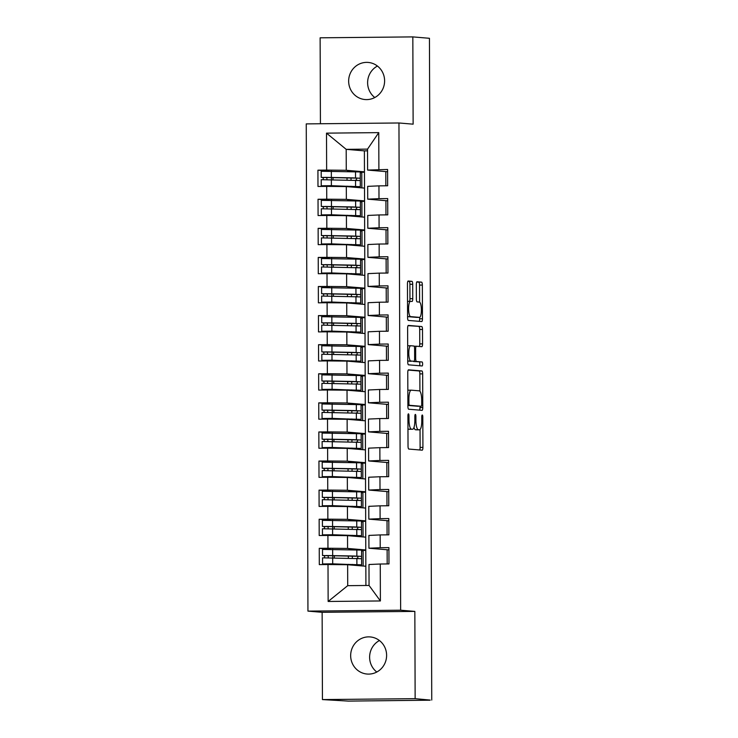 <?xml version="1.0" encoding="UTF-8"?>
<svg xmlns="http://www.w3.org/2000/svg" width="738" height="738" viewBox="0 0 738 738"><rect width="100%" height="100%" fill="white"/><g stroke="black" fill="none" stroke-linecap="round" stroke-linejoin="round"><path stroke-width="1.11" d="M408.437 413.843A2.002 0.517 89.4 0 0 408.428 413.843A2.002 0.517 89.4 0 0 407.92 415.798L408.031 446.139A2.86 0.747 89.4 0 0 408.787 449.055L422.182 450.18A2.86 0.747 89.4 0 0 422.201 450.18A2.86 0.747 89.4 0 0 422.92 447.385L422.809 417.044A2.002 0.517 89.4 0 0 422.284 415.005A2.002 0.517 89.4 0 0 422.274 415.005A2.002 0.517 89.4 0 0 421.767 416.961L421.785 420.891A9.142 2.38 89.4 0 1 419.488 429.83A9.142 2.38 89.4 0 1 419.433 429.82L418.317 429.728A9.142 2.38 89.4 0 1 415.9 420.392L415.891 416.463A2.002 0.517 89.4 0 0 415.356 414.424A2.002 0.517 89.4 0 0 415.346 414.424A2.002 0.517 89.4 0 0 414.848 416.38L414.857 420.309A9.142 2.38 89.4 0 1 412.57 429.248A9.142 2.38 89.4 0 1 412.505 429.239L411.389 429.147A9.142 2.38 89.4 0 1 408.981 419.811L408.963 415.891A2.002 0.517 89.4 0 0 408.437 413.843M348.65 81.171A18.625 17.97 -85.2 0 0 365.079 99.547A18.625 17.97 -85.2 0 0 384.609 80.811A18.625 17.97 -85.2 0 0 368.188 62.435A18.625 17.97 -85.2 0 0 348.65 81.171M377.432 66.042A18.625 17.97 -85.2 0 0 367.616 82.757A18.625 17.97 -85.2 0 0 374.793 97.527M350.661 655.667A18.625 17.97 -85.2 0 0 367.081 674.043A18.625 17.97 -85.2 0 0 386.611 655.316A18.625 17.97 -85.2 0 0 370.19 636.931A18.625 17.97 -85.2 0 0 350.661 655.667M379.433 640.538A18.625 17.97 -85.2 0 0 369.618 657.254A18.625 17.97 -85.2 0 0 376.795 672.032M412.708 284.259A2.86 0.747 89.4 0 0 411.952 281.335L408.197 281.021A2.86 0.747 89.4 0 0 408.179 281.021A2.86 0.747 89.4 0 0 407.459 283.816L407.579 317.506A2.86 0.747 89.4 0 0 408.335 320.421L421.73 321.547A2.86 0.747 89.4 0 0 421.749 321.547A2.86 0.747 89.4 0 0 422.468 318.761L422.348 285.062A2.86 0.747 89.4 0 0 421.592 282.147L417.053 281.768A2.86 0.747 89.4 0 0 417.035 281.768A2.86 0.747 89.4 0 0 416.324 284.554L416.37 298.973A2.86 0.747 89.4 0 0 417.127 301.897L419.378 302.082A7.638 1.993 89.4 0 1 421.398 309.794A7.638 1.993 89.4 0 1 419.479 317.358A7.638 1.993 89.4 0 1 419.433 317.358L410.605 316.62A7.638 1.993 89.4 0 1 408.594 308.908A7.638 1.993 89.4 0 1 410.503 301.344A7.638 1.993 89.4 0 1 410.559 301.344L412.025 301.464A2.86 0.747 89.4 0 0 412.044 301.464A2.86 0.747 89.4 0 0 412.763 298.678L412.708 284.259L409.904 284.287A2.86 0.747 89.4 0 0 409.147 281.363L407.883 281.261M415.143 698.665L414.839 611.396L322.137 612.309L322.441 699.578L415.143 698.665L430.153 700.076M414.839 611.396L400.651 610.206L398.954 122.978L413.132 124.168L412.828 36.9L429.442 38.293L431.748 700.058M408.511 369.821A2.86 0.747 89.4 0 0 408.492 369.821A2.86 0.747 89.4 0 0 407.773 372.616L407.893 406.306A2.86 0.747 89.4 0 0 408.64 409.221L422.044 410.346A2.86 0.747 89.4 0 0 422.062 410.346A2.86 0.747 89.4 0 0 422.782 407.551L422.662 373.862A2.86 0.747 89.4 0 0 421.905 370.946L408.474 369.821M407.736 361.906L407.616 328.216A2.86 0.747 89.4 0 1 408.335 325.421A2.86 0.747 89.4 0 0 408.335 325.421L421.749 326.547A2.86 0.747 89.4 0 1 422.505 329.462L422.56 343.88A2.86 0.747 89.4 0 1 421.841 346.675A2.86 0.747 89.4 0 1 421.822 346.675L416.389 346.223A2.86 0.747 89.4 0 0 416.37 346.214A2.86 0.747 89.4 0 0 415.651 349.009L415.688 358.576A2.86 0.747 89.4 0 0 416.444 361.491L422.099 361.971A2.002 0.517 89.4 0 1 422.625 363.991A2.002 0.517 89.4 0 1 422.127 365.965A2.002 0.517 89.4 0 1 422.108 365.965L408.492 364.821A2.86 0.747 89.4 0 1 407.736 361.906M361.832 187.876L361.777 172.258L364.461 172.231M361.934 216.963L361.878 201.345L364.563 201.317M362.035 246.049L361.98 230.431L364.664 230.404M362.137 275.145L362.081 259.527L364.766 259.499M362.238 304.231L362.183 288.613L364.867 288.586M362.34 333.318L362.284 317.7L364.969 317.672M362.441 362.404L362.386 346.786L365.07 346.759M362.543 391.491L362.487 375.873L365.172 375.854M362.644 420.586L362.589 404.968L365.273 404.941M362.745 449.673L362.69 434.055L365.375 434.027M362.847 478.759L362.792 463.141L365.476 463.113M362.948 507.845L362.893 492.228L365.578 492.209M363.05 536.941L362.995 521.323L365.679 521.296M400.651 610.206L307.949 611.119L306.252 123.892L398.954 122.978M328.142 601.47L328.013 564.524L347.635 564.727L347.709 585.668L328.142 601.47L380.393 600.953L380.264 564.016L388.972 563.924L388.917 547.633L380.208 547.725L380.162 534.921L388.871 534.838L388.815 518.546L380.107 518.639L380.061 505.834L388.769 505.751L388.714 489.46L380.005 489.543L379.959 476.748L388.668 476.665L388.612 460.374L379.904 460.457L379.858 447.662L388.566 447.569L388.511 431.287L379.802 431.37L379.756 418.566L388.465 418.483L388.409 402.192L379.701 402.284L379.655 389.479L388.363 389.396L388.308 373.105L379.6 373.188L379.553 360.393L388.262 360.31L388.206 344.019L379.498 344.102L379.452 331.307L388.16 331.214L388.105 314.932L379.397 315.015L379.35 302.211L388.059 302.128L388.004 285.837L379.295 285.929L379.249 273.125L387.957 273.042L387.902 256.75L379.194 256.833L379.147 244.038L387.856 243.955L387.801 227.664L379.092 227.747L379.046 214.952L387.754 214.859L387.699 198.577L378.991 198.66L378.945 185.865L387.653 185.773L387.598 169.482L367.607 170.072L367.533 149.131L346.187 149.344L346.26 170.284L364.461 171.816L365.91 585.492M330.356 549.256L319.25 548.325L319.305 564.616L328.013 564.524M319.25 548.325L327.958 548.242L327.912 535.437L347.533 535.64L365.734 537.163M330.255 520.17L319.148 519.238L319.203 535.52L327.912 535.437M319.148 519.238L327.856 519.146L327.81 506.351L347.432 506.545L365.633 508.076M330.154 491.074L319.047 490.143L319.102 506.434L327.81 506.351M319.047 490.143L327.755 490.06L327.709 477.265L347.33 477.458L365.531 478.99M330.052 461.988L318.945 461.056L319 477.348L327.709 477.265M318.945 461.056L327.654 460.973L327.607 448.169L347.229 448.372L365.43 449.894M329.951 432.902L318.844 431.97L318.899 448.261L327.607 448.169M318.844 431.97L327.552 431.887L327.506 419.083L347.128 419.285L365.328 420.808M329.849 403.815L318.742 402.883L318.798 419.175L327.506 419.083M318.742 402.883L327.451 402.791L327.404 389.996L347.026 390.19L365.227 391.721M329.748 374.729L318.641 373.797L318.696 390.079L327.404 389.996M318.641 373.797L327.349 373.705L327.303 360.91L346.925 361.103L365.125 362.635M329.646 345.633L318.539 344.701L318.595 360.993L327.303 360.91M318.539 344.701L327.248 344.618L327.202 331.823L346.823 332.017L365.024 333.539M329.545 316.547L318.438 315.615L318.493 331.906L327.202 331.823M318.438 315.615L327.146 315.532L327.1 302.728L346.722 302.931L364.923 304.453M329.443 287.46L318.336 286.529L318.392 302.82L327.1 302.728M318.336 286.529L327.045 286.445L326.999 273.641L346.62 273.844L364.821 275.366M329.342 258.374L318.235 257.442L318.29 273.724L326.999 273.641M318.235 257.442L326.943 257.35L326.897 244.555L346.519 244.748L364.72 246.28M329.24 229.278L318.133 228.346L318.189 244.638L326.897 244.555M318.133 228.346L326.842 228.263L326.796 215.468L346.417 215.662L364.618 217.193M329.139 200.192L318.032 199.26L318.087 215.551L326.796 215.468M318.032 199.26L326.74 199.177L326.694 186.373L346.316 186.576L364.517 188.098M329.037 171.105L317.93 170.174L317.986 186.465L326.694 186.373M317.93 170.174L326.639 170.091L326.51 133.144L378.76 132.628L378.889 169.574M385.965 214.878L385.909 200.69L367.709 199.159L367.662 186.363L378.945 185.865M378.991 198.66L367.709 199.159M367.542 150.838L364.387 150.866L364.461 171.816M364.387 150.866L346.187 149.344L326.51 133.144M326.639 170.091L346.26 170.284M386.066 243.974L386.011 229.776L367.81 228.254L367.764 215.45L379.046 214.952M379.092 227.747L367.81 228.254M346.316 186.576L346.362 199.371L364.563 200.902M326.74 199.177L346.362 199.371M386.168 273.06L386.112 258.863L367.911 257.341L367.865 244.536L379.147 244.038M379.194 256.833L367.911 257.341M346.417 215.662L346.463 228.457L364.664 229.988M326.842 228.263L346.463 228.457M386.269 302.146L386.214 287.958L368.013 286.427L367.967 273.632L379.249 273.125M379.295 285.929L368.013 286.427M346.519 244.748L346.565 257.553L364.766 259.075M326.943 257.35L346.565 257.553M386.371 331.233L386.315 317.045L368.114 315.513L368.068 302.718L379.35 302.211M379.397 315.015L368.114 315.513M346.62 273.844L346.666 286.639L364.867 288.161M327.045 286.445L346.666 286.639M386.472 360.329L386.417 346.131L368.216 344.609L368.17 331.805L379.452 331.307M379.498 344.102L368.216 344.609M346.722 302.931L346.768 315.726L364.969 317.257M327.146 315.532L346.768 315.726M386.574 389.415L386.518 375.218L368.317 373.696L368.271 360.891L379.553 360.393M379.6 373.188L368.317 373.696M346.823 332.017L346.869 344.812L365.07 346.343M327.248 344.618L346.869 344.812M386.675 418.501L386.62 404.313L368.419 402.782L368.373 389.987L379.655 389.479M379.701 402.284L368.419 402.782M346.925 361.103L346.971 373.908L365.172 375.43M327.349 373.705L346.971 373.908M386.777 447.588L386.721 433.4L368.52 431.868L368.474 419.073L379.756 418.566M379.802 431.37L368.52 431.868M347.026 390.19L347.072 402.994L365.273 404.516M327.451 402.791L347.072 402.994M386.878 476.683L386.823 462.486L368.622 460.964L368.576 448.16L379.858 447.662M379.904 460.457L368.622 460.964M347.128 419.285L347.174 432.081L365.375 433.612M327.552 431.887L347.174 432.081M386.98 505.77L386.924 491.573L368.723 490.05L368.677 477.246L379.959 476.748M380.005 489.543L368.723 490.05M347.229 448.372L347.275 461.167L365.476 462.698M327.654 460.973L347.275 461.167M387.081 534.856L387.026 520.659L368.825 519.137L368.779 506.342L380.061 505.834M380.107 518.639L368.825 519.137M347.33 477.458L347.377 490.263L365.578 491.785M327.755 490.06L347.377 490.263M387.182 563.943L387.127 549.755L368.926 548.223L368.88 535.428L380.162 534.921M380.208 547.725L368.926 548.223M347.432 506.545L347.478 519.349L365.679 520.871M327.856 519.146L347.478 519.349M322.441 699.578L348.419 701.1L430.153 700.187M363.151 566.028L363.096 550.41L365.78 550.382M380.393 600.953L369.055 585.455L368.982 564.515L380.264 564.016M347.533 535.64L347.58 548.435L365.78 549.967M327.958 548.242L347.58 548.435M412.828 36.9L320.126 37.813L320.43 123.753M322.137 612.309L307.949 611.119M385.863 185.792L385.808 171.603L367.607 170.072M347.709 585.668L369.055 585.455M347.635 564.727L365.836 566.249M378.76 132.628L367.533 149.131M363.096 550.751L362.413 550.696M388.926 549.902L387.127 549.755M362.995 521.665L362.312 521.609M388.825 520.816L387.026 520.659M362.893 492.578L362.21 492.514M388.723 491.729L386.924 491.573M362.792 463.482L362.109 463.427M388.622 462.634L386.823 462.486M362.69 434.396L362.007 434.341M388.52 433.547L386.721 433.4M362.589 405.31L361.906 405.254M388.419 404.461L386.62 404.313M362.487 376.223L361.804 376.159M388.317 375.374L386.518 375.218M362.386 347.128L361.703 347.072M388.216 346.279L386.417 346.131M362.284 318.041L361.602 317.986M388.114 317.192L386.315 317.045M362.183 288.955L361.5 288.899M388.013 288.106L386.214 287.958M362.081 259.868L361.399 259.804M387.911 259.02L386.112 258.863M361.98 230.773L361.297 230.717M387.81 229.924L386.011 229.776M361.878 201.686L361.196 201.631M387.708 200.837L385.909 200.69M361.777 172.6L361.094 172.544M387.607 171.751L385.808 171.603M407.966 428.815A9.142 2.38 89.4 0 0 408.584 429.175L411.389 429.147M409.821 429.267A9.142 2.38 89.4 0 1 409.756 429.276A9.142 2.38 89.4 0 1 409.701 429.267L408.584 429.175M413.963 427.459A9.142 2.38 89.4 0 0 415.503 429.756L418.317 429.728M416.739 429.848A9.142 2.38 89.4 0 1 416.684 429.857A9.142 2.38 89.4 0 1 416.619 429.848L415.503 429.756M419.682 449.968A2.86 0.747 89.4 0 0 420.106 447.412L420.042 429.562M419.913 391.214L419.848 373.889A2.86 0.747 89.4 0 0 419.101 370.974L408.197 370.061M419.544 410.134A2.86 0.747 89.4 0 0 419.968 407.579L419.968 406.297M408.917 403.252A2.002 0.517 89.4 0 0 409.452 405.291L421.214 406.278A2.002 0.517 89.4 0 0 421.223 406.278A2.002 0.517 89.4 0 0 421.721 404.323L421.712 400.19A9.142 2.38 89.4 0 0 419.295 390.845L411.26 390.171A9.142 2.38 89.4 0 0 411.195 390.171A9.142 2.38 89.4 0 0 408.907 399.11L408.917 403.252L407.883 403.262M418.428 406.306A2.002 0.517 89.4 0 1 418.418 406.306A2.002 0.517 89.4 0 0 418.418 406.306L407.883 405.43M411.14 390.181L408.446 390.199A9.142 2.38 89.4 0 0 408.391 390.199A9.142 2.38 89.4 0 0 407.837 390.457M408.04 325.661L421.749 326.547M419.322 346.463A2.86 0.747 89.4 0 0 419.747 343.908L419.701 329.489A2.86 0.747 89.4 0 0 418.944 326.574M413.354 361.288A2.86 0.747 89.4 0 0 413.631 361.519L422.099 361.971M419.562 365.753A2.002 0.517 89.4 0 0 419.802 363.52A2.002 0.517 89.4 0 0 419.285 361.998M410.752 345.744A7.638 1.993 89.4 0 0 410.697 345.744A7.638 1.993 89.4 0 0 408.787 353.308A7.638 1.993 89.4 0 0 410.798 361.02L413.907 361.279A2.86 0.747 89.4 0 0 413.926 361.279A2.86 0.747 89.4 0 0 414.645 358.493L414.608 348.926A2.86 0.747 89.4 0 0 413.852 346.011L410.752 345.744M410.651 345.744L407.939 345.771A7.638 1.993 89.4 0 0 407.893 345.771A7.638 1.993 89.4 0 0 407.68 345.818M407.727 360.965A7.638 1.993 89.4 0 0 407.994 361.048L410.798 361.02M411.14 361.306A2.86 0.747 89.4 0 1 411.121 361.306A2.86 0.747 89.4 0 0 411.121 361.306L407.994 361.048M409.461 301.353A2.86 0.747 89.4 0 0 409.95 298.706L409.904 284.287M410.457 301.344L407.745 301.372A7.638 1.993 89.4 0 0 407.699 301.372A7.638 1.993 89.4 0 0 407.524 301.399M407.579 316.584A7.638 1.993 89.4 0 0 407.8 316.648L410.605 316.62M416.721 317.386A7.638 1.993 89.4 0 1 416.675 317.386A7.638 1.993 89.4 0 1 416.619 317.386L407.8 316.648M419.599 302.156L419.544 285.089A2.86 0.747 89.4 0 0 418.787 282.174L416.739 281.999M419.239 321.344A2.86 0.747 89.4 0 0 419.664 318.788L419.654 317.331M339.821 564.644L329.895 563.897L361.638 564.81L361.574 550.105L322.515 549.413L322.534 555.52L324.443 555.705L324.646 557.734M329.13 564.542L322.561 563.952L332.7 563.832L357.856 564.819M328.309 557.688L328.096 555.668L326.316 555.511L354.055 556.009L361.611 556.378L361.62 558.703L322.543 557.845L322.561 563.952M361.611 556.378L322.534 555.52M363.151 565.825L362.469 565.972M357.829 556.387L357.838 558.288M355.984 549.81L348.677 549.644M352.377 565.124L350.236 564.939M363.096 551.277L361.583 550.28M352.377 564.404L352.377 564.921L348.382 564.791L348.382 564.312M339.72 535.557L329.794 534.81L361.537 535.723L361.472 521.019L322.414 520.327L322.432 526.434L324.342 526.609L324.545 528.648M329.028 535.447L322.46 534.865L332.598 534.736L361.537 535.714M328.207 528.602L327.995 526.581L326.214 526.415L353.954 526.923L361.509 527.292L361.519 529.616L322.441 528.759L322.46 534.865M361.509 527.292L322.432 526.434M363.05 536.738L362.367 536.877M357.727 527.301L357.736 529.201M355.882 520.724L348.567 520.558M352.275 536.037L350.135 535.853M362.995 522.19L361.482 521.194M352.275 535.318L352.275 535.834L348.281 535.696L348.281 535.225M339.609 506.471L329.692 505.724L361.435 506.628L361.371 491.923L322.312 491.231L322.331 497.347L324.24 497.523L324.443 499.561M328.927 506.36L322.358 505.779L332.497 505.65L357.653 506.646M328.106 499.515L327.893 497.486L326.113 497.329L353.853 497.836L361.408 498.205L361.417 500.53L322.34 499.672L322.358 505.779M361.408 498.205L322.331 497.347M362.948 507.652L362.266 507.79M357.626 498.215L357.635 500.115M355.781 491.637L348.465 491.471M352.174 506.941L350.033 506.766M362.893 493.104L361.38 492.108M352.174 506.231L352.174 506.748L348.179 506.609L348.179 506.139M339.508 477.385L329.591 476.628L361.334 477.541L361.269 462.837L322.211 462.145L322.229 468.252L324.139 468.436L324.342 470.466M328.825 477.274L322.257 476.693L332.395 476.564L357.552 477.56M328.004 470.429L327.792 468.399L326.011 468.243L353.751 468.741L361.306 469.11L361.316 471.444L322.238 470.586L322.257 476.693M361.306 469.11L322.229 468.252M362.847 478.556L362.164 478.704M357.524 469.128L357.533 471.029M355.679 462.551L348.364 462.385M352.072 477.855L349.932 477.68M362.792 464.017L361.279 463.012M352.072 477.145L352.072 477.652L348.078 477.523L348.078 477.052M339.406 448.289L329.489 447.542L361.233 448.455L361.168 433.75L322.109 433.058L322.128 439.165L324.037 439.35L324.24 441.379M328.724 448.187L322.155 447.606L332.294 447.477L357.45 448.464M327.903 441.333L327.69 439.313L325.91 439.156L353.65 439.654L361.205 440.023L361.214 442.348L322.137 441.49L322.155 447.606M361.205 440.023L322.128 439.165M362.745 449.47L362.063 449.617M357.423 440.042L357.432 441.933M355.578 433.455L348.262 433.289M351.971 448.769L349.83 448.593M362.69 434.931L361.177 433.926M351.971 448.049L351.971 448.566L347.976 448.436L347.976 447.966M339.305 419.202L329.388 418.455L361.131 419.369L361.066 404.664L322.008 403.972L322.026 410.079L323.936 410.263L324.139 412.293M328.622 419.092L322.054 418.511L332.192 418.381L357.349 419.378M327.801 412.247L327.589 410.227L325.809 410.06L353.548 410.568L361.103 410.937L361.113 413.262L322.036 412.404L322.054 418.511M361.103 410.937L322.026 410.079M362.644 420.383L361.961 420.531M357.321 410.946L357.33 412.846M355.476 404.369L348.161 404.203M351.869 419.682L349.729 419.498M362.589 405.835L361.076 404.839M351.869 418.963L351.869 419.479L347.875 419.341L347.875 418.87M339.203 390.116L329.286 389.369L361.03 390.273L360.965 375.568L321.906 374.876L321.925 380.993L323.834 381.168L324.037 383.206M328.521 390.005L321.952 389.424L332.091 389.295L357.247 390.291M327.7 383.16L327.488 381.131L325.707 380.974L353.447 381.481L361.002 381.85L361.011 384.175L321.934 383.317L321.952 389.424M361.002 381.85L321.925 380.993M362.543 391.297L361.86 391.435M357.22 381.86L357.229 383.76M355.375 375.282L348.059 375.116M351.768 390.596L349.627 390.411M362.487 376.749L360.974 375.753M351.768 389.876L351.768 390.393L347.773 390.254L347.773 389.784M339.102 361.03L329.185 360.282L360.928 361.186L360.864 346.482L321.805 345.79L321.823 351.897L323.733 352.081L323.936 354.111M328.419 360.919L321.851 360.338L331.989 360.209L357.146 361.205M327.598 354.074L327.386 352.044L325.606 351.888L353.345 352.386L360.9 352.755L360.91 355.089L321.833 354.231L321.851 360.338M360.9 352.755L321.823 351.897M362.441 362.201L361.758 362.349M357.118 352.773L357.127 354.674M355.273 346.196L347.958 346.03M351.666 361.5L349.526 361.325M362.386 347.663L360.873 346.666M351.666 360.79L351.666 361.306L347.672 361.168L347.672 360.697M339 331.934L329.083 331.187L360.827 332.1L360.762 317.395L321.703 316.703L321.722 322.81L323.631 322.995L323.834 325.024M328.318 331.832L321.75 331.251L331.888 331.122L357.044 332.109M327.497 324.978L327.285 322.958L325.504 322.801L353.244 323.299L360.799 323.668L360.808 325.993L321.731 325.135L321.75 331.251M360.799 323.668L321.722 322.81M362.34 333.115L361.657 333.262M357.017 323.687L357.026 325.578M355.172 317.1L347.856 316.934M351.565 332.414L349.425 332.238M362.284 318.576L360.771 317.571M351.565 331.694L351.565 332.211L347.57 332.082L347.57 331.611M338.899 302.848L328.982 302.1L360.725 303.014L360.661 288.309L321.602 287.617L321.62 293.724L323.53 293.909L323.733 295.938M328.216 302.746L321.648 302.156L331.786 302.036L356.943 303.023M327.395 295.892L327.183 293.872L325.403 293.706L353.142 294.213L360.697 294.582L360.707 296.907L321.63 296.049L321.648 302.156M360.697 294.582L321.62 293.724M362.238 304.028L361.555 304.176M356.915 294.591L356.924 296.491M355.07 288.014L347.755 287.848M351.463 303.327L349.323 303.143M362.183 289.481L360.67 288.484M351.463 302.608L351.463 303.124L347.469 302.995L347.469 302.515M338.797 273.761L328.88 273.014L360.624 273.927L360.559 259.222L321.5 258.531L321.519 264.638L323.429 264.813L323.631 266.852M328.115 273.65L321.547 273.069L331.685 272.94L356.841 273.936M327.294 266.805L327.082 264.785L325.301 264.619L353.041 265.126L360.596 265.495L360.605 267.82L321.528 266.962L321.547 273.069M360.596 265.495L321.519 264.638M362.137 274.942L361.454 275.08M356.814 265.505L356.823 267.405M354.969 258.927L347.653 258.761M351.362 274.241L349.222 274.056M362.081 260.394L360.568 259.398M351.362 273.521L351.362 274.038L347.367 273.899L347.367 273.429M338.696 244.675L328.779 243.927L360.522 244.831L360.458 230.127L321.399 229.435L321.417 235.542L323.327 235.726L323.53 237.756M328.013 244.564L321.445 243.983L331.583 243.854L356.74 244.85M327.192 237.719L326.98 235.69L325.2 235.533L352.939 236.031L360.495 236.4L360.504 238.734L321.427 237.876L321.445 243.983M360.495 236.4L321.417 235.542M362.035 245.855L361.352 245.994M356.712 236.418L356.722 238.319M354.867 229.841L347.552 229.675M351.26 245.145L349.12 244.97M361.98 231.308L360.467 230.311M351.26 244.435L351.26 244.951L347.266 244.813L347.266 244.343M338.594 215.588L328.678 214.832L360.421 215.745L360.356 201.04L321.298 200.349L321.316 206.456L323.226 206.64L323.429 208.669M327.912 215.478L321.344 214.896L331.482 214.767L356.639 215.764M327.091 208.623L326.879 206.603L325.098 206.446L352.838 206.944L360.393 207.313L360.402 209.647L321.325 208.78L321.344 214.896M360.393 207.313L321.316 206.456M361.934 216.76L361.251 216.907M356.611 207.332L356.62 209.232M354.766 200.745L347.45 200.588M351.159 216.059L349.019 215.883M361.878 202.221L360.365 201.216M351.159 215.348L351.159 215.856L347.164 215.727L347.164 215.256M338.493 186.493L328.576 185.745L360.319 186.659L360.255 171.954L321.196 171.262L321.214 177.369L323.124 177.554L323.327 179.583M327.81 186.391L321.242 185.801L331.38 185.681L356.537 186.668M326.989 179.537L326.777 177.517L324.997 177.36L352.736 177.858L360.292 178.227L360.301 180.552L321.224 179.694L321.242 185.801M360.292 178.227L321.214 177.369M361.832 187.673L361.15 187.821M356.509 178.236L356.519 180.137M354.664 171.659L347.349 171.493M351.057 186.972L348.917 186.788M361.777 173.126L360.264 172.129M351.057 186.253L351.057 186.769L347.063 186.64L347.063 186.161M407.939 419.821L408.981 419.811M409.701 429.267L412.505 429.239M414.848 416.481L415.891 416.463M414.857 420.402L415.9 420.392M416.619 429.848L419.433 429.82M421.767 417.062L422.809 417.044M420.106 447.412L422.92 447.385M407.92 415.9L408.963 415.891M419.101 370.974L421.905 370.946M419.848 373.889L422.662 373.862M419.968 407.579L422.782 407.551M407.883 405.31L409.452 405.291M407.865 399.12L408.907 399.11M419.701 329.489L422.505 329.462M419.747 343.908L422.56 343.88M414.138 346.242L416.352 346.223L414.138 346.242M414.608 349.019L415.651 349.009M414.645 358.585L415.688 358.576M413.631 361.519L416.444 361.491M409.95 298.706L412.763 298.678M416.619 317.386L419.433 317.358M418.787 282.174L421.592 282.147M419.544 285.089L422.348 285.062M419.664 318.788L422.468 318.761M409.147 281.363L411.952 281.335M324.443 555.705L328.096 555.668M361.62 564.644L361.602 558.537M361.592 556.212L361.574 550.105M356.86 555.945L356.841 549.828M332.672 555.391L332.654 549.284M332.783 564.505L332.783 563.961M332.764 557.725L332.755 555.529M352.358 558.168L352.349 555.972M356.897 564.376L356.869 558.269M332.7 563.832L332.681 557.716M348.354 558.076L348.354 555.88M334.379 564.561L334.369 563.998M334.351 557.762L334.342 555.566M324.342 526.609L327.995 526.581M361.519 535.557L361.5 529.45M361.491 527.126L361.472 521.019M356.758 526.849L356.74 520.742M332.57 526.305L332.552 520.198M332.681 535.419L332.681 534.875M332.663 528.629L332.654 526.443M352.257 529.072L352.247 526.886M356.795 535.29L356.768 529.183M332.598 534.736L332.58 528.629M348.253 528.989L348.253 526.794M334.277 535.465L334.268 534.912M334.249 528.666L334.24 526.471M324.24 497.523L327.893 497.486M361.417 506.471L361.399 500.364M361.389 498.039L361.371 491.923M356.657 497.763L356.639 491.656M332.469 497.218L332.451 491.111M332.58 506.323L332.58 505.788M332.561 499.543L332.552 497.347M352.155 499.986L352.146 497.79M356.694 506.194L356.666 500.087M332.497 505.65L332.478 499.543M348.151 499.894L348.142 497.707M334.166 506.379L334.166 505.825M334.148 499.58L334.139 497.384M324.139 468.436L327.792 468.399M361.316 477.385L361.297 471.278M361.288 468.944L361.269 462.837M356.555 468.676L356.537 462.569M332.368 468.132L332.349 462.016M332.478 477.237L332.478 476.702M332.46 470.457L332.451 468.261M352.054 470.899L352.044 468.704M356.592 477.108L356.565 471.001M332.395 476.564L332.377 470.457M348.05 470.807L348.041 468.612M334.065 477.292L334.065 476.73M334.046 470.493L334.037 468.298M324.037 439.35L327.69 439.313M361.214 448.298L361.196 442.182M361.186 439.857L361.168 433.75M356.454 439.59L356.436 433.474M332.266 439.036L332.248 432.929M332.377 448.151L332.377 447.606M332.358 441.37L332.349 439.175M351.952 441.813L351.943 439.617M356.491 448.021L356.463 441.914M332.294 447.477L332.275 441.37M347.949 441.721L347.939 439.525M333.963 448.206L333.963 447.643M333.945 441.407L333.936 439.211M323.936 410.263L327.589 410.227M361.113 419.202L361.094 413.096M361.085 410.771L361.066 404.664M356.353 410.494L356.334 404.387M332.165 409.95L332.146 403.843M332.275 419.064L332.275 418.52M332.257 412.284L332.248 410.088M351.851 412.726L351.841 410.531M356.389 418.935L356.362 412.828M332.192 418.381L332.174 412.274M347.847 412.634L347.838 410.439M333.862 419.11L333.862 418.557M333.844 412.311L333.834 410.125M323.834 381.168L327.488 381.131M361.011 390.116L360.993 384.009M360.983 381.684L360.965 375.568M356.251 381.408L356.233 375.301M332.063 380.863L332.045 374.756M332.174 389.968L332.174 389.433M332.155 383.188L332.146 380.993M351.749 383.631L351.74 381.435M356.288 389.849L356.26 383.732M332.091 389.295L332.072 383.188M347.746 383.539L347.736 381.352M333.76 390.024L333.76 389.47M333.742 383.225L333.733 381.029M323.733 352.081L327.386 352.044M360.91 361.03L360.891 354.923M360.882 352.589L360.864 346.482M356.15 352.321L356.131 346.214M331.962 351.777L331.943 345.661M332.072 360.882L332.072 360.347M332.054 354.102L332.045 351.906M351.648 354.544L351.639 352.349M356.186 360.753L356.159 354.646M331.989 360.209L331.971 354.102M347.644 354.452L347.635 352.257M333.659 360.937L333.659 360.384M333.641 354.139L333.631 351.943M323.631 322.995L327.285 322.958M360.808 331.943L360.79 325.827M360.781 323.502L360.762 317.395M356.048 323.235L356.03 317.119M331.86 322.681L331.842 316.574M331.971 331.796L331.971 331.251M331.952 325.015L331.943 322.82M351.546 325.458L351.537 323.262M356.076 331.666L356.057 325.559M331.888 331.122L331.869 325.015M347.543 325.366L347.533 323.17M333.558 331.851L333.558 331.288M333.539 325.052L333.53 322.857M323.53 293.909L327.183 293.872M360.707 302.848L360.688 296.741M360.679 294.416L360.661 288.309M355.947 294.139L355.928 288.032M331.759 293.595L331.74 287.488M331.869 302.709L331.869 302.165M331.851 295.929L331.842 293.733M351.445 296.372L351.436 294.176M355.974 302.58L355.956 296.473M331.786 302.036L331.768 295.92M347.441 296.279L347.432 294.084M333.456 302.755L333.456 302.202M333.438 295.956L333.428 293.77M323.429 264.813L327.082 264.785M360.605 273.761L360.587 267.654M360.578 265.329L360.559 259.222M355.845 265.053L355.827 258.946M331.657 264.508L331.639 258.401M331.768 273.614L331.768 273.078M331.749 266.833L331.74 264.647M351.343 267.276L351.334 265.09M355.873 273.494L355.854 267.377M331.685 272.94L331.666 266.833M347.34 267.193L347.33 264.997M333.355 273.669L333.355 273.115M333.336 266.87L333.327 264.674M323.327 235.726L326.98 235.69M360.504 244.675L360.485 238.568M360.476 236.234L360.458 230.127M355.744 235.966L355.725 229.859M331.556 235.422L331.537 229.306M331.666 244.527L331.666 243.992M331.648 237.747L331.639 235.551M351.242 238.189L351.233 235.994M355.771 244.398L355.753 238.291M331.583 243.854L331.565 237.747M347.238 238.097L347.229 235.911M333.253 244.582L333.253 244.029M333.235 237.784L333.225 235.588M323.226 206.64L326.879 206.603M360.402 215.588L360.384 209.481M360.375 207.147L360.356 201.04M355.642 206.88L355.624 200.773M331.454 206.326L331.436 200.219M331.565 215.441L331.565 214.896M331.546 208.66L331.537 206.465M351.14 209.103L351.131 206.908M355.67 215.311L355.651 209.205M331.482 214.767L331.463 208.66M347.137 209.011L347.128 206.815M333.152 215.496L333.152 214.933M333.133 208.697L333.124 206.502M323.124 177.554L326.777 177.517M360.301 186.493L360.282 180.386M360.273 178.061L360.255 171.954M355.541 177.784L355.522 171.677M331.353 177.24L331.334 171.133M331.463 186.354L331.463 185.81M331.445 179.574L331.436 177.378M351.039 180.017L351.03 177.821M355.568 186.225L355.55 180.118M331.38 185.681L331.362 179.565M347.035 179.924L347.026 177.729M333.05 186.41L333.05 185.847M333.032 179.611L333.022 177.415M409.756 429.276L412.57 429.248M416.684 429.857L419.488 429.83M408.391 390.199L411.195 390.171M407.893 345.771L410.697 345.744M407.699 301.372L410.503 301.344M416.675 317.386L419.479 317.358M361.537 535.723L357.755 535.733"/></g></svg>
